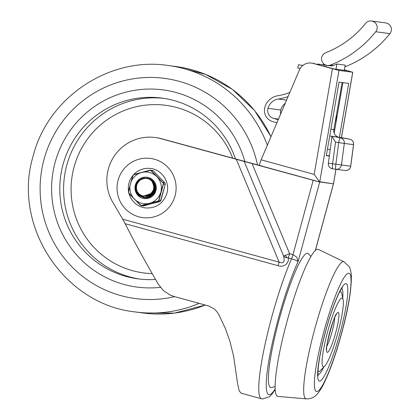<?xml version="1.0" encoding="UTF-8"?>
<svg xmlns="http://www.w3.org/2000/svg" width="420" height="420" viewBox="0 0 420 420"><rect width="100%" height="100%" fill="white"/><g stroke="black" fill="none" stroke-linecap="round" stroke-linejoin="round"><path stroke-width="0.63" d="M339.812 291.648A41.438 5.912 -74.6 0 1 340.421 291.543A41.438 5.912 -74.6 0 1 341.618 293.249L343.093 299.476A35.637 5.082 105.4 0 0 342.064 298.006A35.637 5.082 105.4 0 0 327.642 331.706A35.637 5.082 105.4 0 0 323.379 366.776A35.637 5.082 105.4 0 0 324.828 365.988A35.637 5.082 105.4 0 0 337.628 333.737A35.637 5.082 105.4 0 0 343.093 299.476M324.828 365.988L320.376 370.587A41.438 5.912 -74.6 0 1 318.696 371.506A41.438 5.912 -74.6 0 1 318.008 371.044M341.691 288.498A44.756 6.384 -74.6 0 1 342.736 297.98M323.757 367.096A44.756 6.384 -74.6 0 1 318.014 374.714M344.012 261.781L318.381 249.412A76.246 10.873 105.4 0 0 317.909 249.265A76.246 10.873 105.4 0 0 287.044 321.368A76.246 10.873 105.4 0 0 277.93 396.401A76.246 10.873 105.4 0 0 278.008 396.412L306.364 398.864C309.844 398.916 312.606 398.097 314.638 396.401C316.979 394.889 319.631 391.435 322.597 386.032C328.949 373.816 335.192 356.632 341.324 334.488C348.39 308.952 351.724 288.96 351.32 274.528C350.6 269.897 349.85 267.225 349.057 266.511L344.012 261.781A71.101 10.143 105.4 0 0 343.57 261.649A71.101 10.143 105.4 0 0 314.79 328.881A71.101 10.143 105.4 0 0 306.29 398.853A71.101 10.143 105.4 0 0 306.364 398.864M236.339 159.395L279.158 262.159A5.969 0.851 -74.6 0 1 278.602 264.033A5.969 0.851 -74.6 0 1 278.014 265.687C285.285 268.007 289.411 261.797 288.188 257.906L291.559 258.83C295.207 259.917 297.386 260.836 298.095 261.592L296.856 257.26L292.987 254.62L289.616 253.696A5.969 0.851 -74.6 0 1 288.918 256.006A5.969 0.851 -74.6 0 1 288.188 257.906A5.969 4.305 -5.7 0 1 287.075 257.801A5.969 4.305 -5.7 0 1 283.542 255.896C285.096 261.807 283.637 263.897 279.158 262.159L122.703 219.193L112.775 202.251A43.097 42.646 97.7 0 1 115.61 154.161A43.097 42.646 97.7 0 1 155.269 137.519A43.097 42.646 97.7 0 1 160.797 138.647L317.457 181.44L333.438 183.829L319.725 181.981L338.998 70.403L352.769 72.256L344.363 69.846M338.998 70.403L332.425 68.717L314.176 174.384L261.119 159.815L259.702 163.763L259.591 165.464L161.648 138.763A43.097 42.646 -82.3 0 0 156.119 137.634L155.269 137.519M275.163 386.61L271.64 387.56A69.62 9.928 -74.6 0 1 270.963 387.613A69.62 9.928 -74.6 0 1 279.284 319.106A69.62 9.928 -74.6 0 1 307.461 253.276A69.62 9.928 -74.6 0 1 308.385 253.764L310.931 256.384M128.51 191.074A19.892 19.682 97.7 0 1 132.736 175.691M133.77 174.505A19.892 19.682 97.7 0 1 150.659 168.499C161.963 169.649 170.273 182.249 166.877 193.426C163.191 203.71 156.009 208.546 145.336 207.921A19.892 19.682 97.7 0 1 129.055 193.678M122.703 219.193L125.186 223.713C134.148 241.516 145.241 261.765 158.466 284.461L163.317 290.488L170.184 295.06L174.143 296.504L208.672 305.986L214.615 309.173L217.245 312.107L219.13 315.336L225.372 328.471L230.008 341.633L233.615 356.233L237.542 383.392L239.211 390.936L241.164 393.194L261.571 398.8A82.877 11.823 105.4 0 1 264.784 345.639A82.877 11.823 105.4 0 1 291.559 258.83A5.969 0.851 105.4 0 0 292.288 256.93A5.969 0.851 105.4 0 0 292.987 254.62L313.183 180.301M336.01 169.276L333.485 183.818M314.176 174.384L319.709 181.976L259.591 165.464L319.725 181.981L298.095 261.592A76.913 10.967 -74.6 0 0 272.186 343.623A76.913 10.967 -74.6 0 0 269.052 394.653A76.913 10.967 -74.6 0 0 275.21 388.909M261.119 159.815L299.387 70.009A11.603 11.482 97.7 0 1 312.974 63.378L313.824 63.494A11.603 11.482 -82.3 0 0 312.338 63.189L311.483 63.074M313.824 63.494L333.727 68.896L346.584 70.633L344.342 69.962M329.375 155.799L326.377 155.395M342.893 82.63L334.168 133.135M339.407 137.34L348.721 83.417L339.029 82.11L326.335 155.61L329.348 156.014M332.425 68.717L312.974 63.378M372.382 21.173A6.631 6.562 97.7 0 1 375.743 31.731A109.179 108.045 97.7 0 1 330.467 65.042A6.631 6.562 97.7 0 1 321.562 59.199A6.631 6.562 97.7 0 1 325.768 52.673A95.918 94.92 -82.3 0 0 365.547 23.41A6.631 6.562 97.7 0 1 372.382 21.173M344.888 66.859A109.179 108.045 -82.3 0 0 389.923 33.647A6.631 6.562 -82.3 0 0 385.712 22.916L371.532 21M327.233 65.425L330.183 65.825A6.631 6.562 -82.3 0 0 333.422 65.441A109.179 108.045 -82.3 0 0 336.924 64.003L336.005 69.206M341.24 137.645L339.155 137.298A6.631 6.562 97.7 0 1 333.842 129.623L342.132 82.53M332.603 163.795L328.387 163.233A4.972 4.972 0 0 0 332.651 168.819A4.972 4.919 -82.3 0 0 332.656 168.819A4.972 0.714 -82.4 0 1 332.346 167.312A4.972 0.714 -82.4 0 1 332.603 163.795L335.496 142.097L344.316 143.414A4.972 4.919 -82.3 0 0 340.3 137.865A4.972 0.714 100 0 0 339.549 139.23A4.972 0.714 100 0 0 338.73 142.669L335.858 164.231A4.972 0.714 97.6 0 0 335.601 167.743A4.972 0.714 97.6 0 0 335.911 169.255A4.972 4.919 -82.3 0 0 341.444 164.976L332.603 163.795M349.519 139.109A4.972 4.919 97.7 0 1 353.535 144.659L353.588 144.664A4.972 4.972 0 0 0 349.524 139.109L341.234 137.645L349.519 139.109A4.972 0.714 100 0 0 349.519 139.109L332.015 136.4L335.496 142.097M334.756 129.749L330.892 129.229M336.037 122.314L336.462 114.749M333.821 129.764L334.74 129.817M344.279 70.324L345.193 65.121L336.924 64.003M330.209 149.546L327.448 149.163M329.747 135.87A6.631 6.562 -82.3 0 0 330.881 136.18L332.015 136.4M323.458 64.796L323.647 63.719M341.864 170.063A4.972 4.972 0 0 0 341.875 170.069L345.125 170.499A4.972 4.972 0 0 0 350.711 166.226L350.663 166.22A4.972 4.919 97.7 0 1 345.125 170.499A4.972 0.714 97.6 0 0 345.13 170.499L341.875 170.069A4.972 4.919 97.7 0 1 341.864 170.063A4.972 4.919 97.7 0 1 341.859 170.063L332.651 168.819M302.935 65.394L298.331 64.78L297.89 68.061L300.237 68.376L297.89 68.061M280.649 113.983A8.29 8.2 97.7 0 1 280.749 110.014A12.768 12.637 97.7 0 1 285.206 103.289M276.901 122.771L272.858 121.658A11.603 11.482 97.7 0 1 264.826 107.426A16.086 15.918 97.7 0 1 277.862 95.734A50.599 50.075 -82.3 0 0 289.873 92.332M288.062 96.584A53.918 53.356 97.7 0 1 278.334 99.015A12.768 12.637 -82.3 0 0 267.986 108.292A8.29 8.2 -82.3 0 0 273.725 118.461L278.213 119.695M316.911 64.339A2.51 2.483 97.7 0 1 318.329 64.108L324.093 64.88L323.909 66.26M326.219 65.205L325.999 66.832M325.999 65.137L324.093 64.88M55.109 162.419A99.456 98.417 97.7 0 1 163.338 89.927A99.456 98.417 97.7 0 1 244.823 161.416A99.456 98.417 -82.3 0 0 163.338 89.927A99.456 98.417 -82.3 0 0 55.109 162.419A99.456 98.417 -82.3 0 0 136.721 287.044A99.456 98.417 97.7 0 1 55.109 162.419M160.419 287.338A99.456 98.417 97.7 0 1 136.721 287.044A99.456 98.417 -82.3 0 0 160.419 287.338M235.51 159.043A91.166 90.216 -82.3 0 0 162.23 98.138A91.166 90.216 -82.3 0 0 63.016 164.588A91.166 90.216 -82.3 0 0 137.834 278.833A91.166 90.216 -82.3 0 0 155.552 279.447M146.155 195.888L146.669 195.773A8.29 8.2 -82.3 0 1 136.71 185.561C137.587 179.025 146.58 175.964 151.636 180.768C155.547 187.971 153.888 192.974 146.669 195.773M152.082 192.434L147.898 195.709L144.244 196.04L147.546 195.662L148.675 195.174M147.861 195.484L143.645 195.988M151.09 193.557L143.819 196.004M153.41 190.066L150.055 194.791L144.596 196.114M144.401 196.04L144.805 196.114M153.762 190.113L150.412 194.838L144.947 196.161M144.548 196.04L145.162 196.161M145.304 196.182L148.964 195.851L154.234 190.181M154.119 190.16L150.764 194.885L145.184 196.192M145.231 196.172L145.514 196.208M145.661 196.229L149.315 195.904L154.591 190.228M154.471 190.213L151.121 194.933L145.656 196.261M144.879 196.124L144.538 196.04M144.869 196.035L145.871 196.256M154.828 190.26L151.431 195.011M145.173 196.072L146.228 196.308M155.179 190.307L150.633 195.694M145.588 196.219L144.9 196.035M152.434 195.19L150.439 196.135M146.297 196.319L145.404 196.061M145.945 196.219A8.29 8.2 97.7 0 1 145.446 196.061M152.093 195.494A8.29 8.2 97.7 0 1 150.297 196.229M145.357 196.066L146.58 196.355M153.699 193.751L150.087 196.088M145.945 196.266L145.21 196.072M140.941 195.174L145.535 197.852M148.092 178.243L145.903 178.416M147.924 178.206L145.378 178.406M139.55 194.287L140.963 195.762L145.173 197.836M138.647 193.457L140.574 195.689L144.995 197.825M147.583 178.133L143.692 178.568M137.55 191.977L140.165 195.594L144.816 197.809M147.425 178.106L144.931 178.148L141.887 179.12M136.416 187.95L136.789 190.78L139.734 195.478L144.632 197.788M147.31 178.085L144.695 178.085L139.603 180.353L136.516 185.021L136.4 190.607L139.288 195.347L144.464 197.773M154.413 192.612L155.568 188.097L154.098 182.7L149.972 178.946L144.485 178.017L139.361 180.212L136.206 184.832L136.007 190.412L138.815 195.195L143.74 197.662L149.205 197.043L153.484 193.52L155.211 188.213L153.83 182.794L149.772 178.972L144.302 177.954L138.92 180.238L135.749 185.12L135.802 190.885L138.978 195.594L144.16 197.72L149.609 196.628L153.594 192.722L154.844 187.247L152.953 181.954L148.523 178.526L142.952 178.059L138.007 180.695L135.256 185.598L135.566 191.195L138.821 195.704L143.981 197.689L149.384 196.513L153.305 192.554L154.481 187.068L152.528 181.802L151.636 180.768M150.628 170.142L153.206 170.84L164.845 182.726L165.26 184.333L160.414 201.227L143.651 205.921L142.007 205.7A0.83 0.425 -106.4 0 1 141.582 205.427L140.438 205.28L128.756 193.347A0.83 0.415 -42.1 0 1 128.751 192.938L128.541 192.108A0.83 0.341 11.7 0 1 128.352 191.825L132.778 175.571L133.912 174.458L149.993 170.179L133.938 174.452A0.83 0.425 73.6 0 0 133.912 174.458A0.83 0.425 73.6 0 0 133.681 174.835L133.077 175.439L133.681 174.835L140.81 172.762A15.913 15.745 -82.3 0 0 130.709 182.858L133.077 175.439A0.83 0.31 -161.3 0 0 132.778 175.571A0.83 0.31 -161.3 0 0 132.773 175.618L128.373 191.772A0.83 0.341 11.7 0 0 128.352 191.825L128.756 193.347A0.83 0.415 -42.1 0 0 128.788 193.379L141.172 205.7L158.802 201.007L163.637 183.251L150.843 170.189L149.993 170.179L151.048 170.657L163.06 182.926L163.275 183.75L158.734 200.419L158.13 201.023L150.454 203.023A15.913 15.745 -82.3 0 0 160.561 192.927M146.806 178.017A9.944 9.844 97.7 0 1 155.395 189.877A9.944 9.844 97.7 0 1 143.141 197.505M148.465 177.497A10.773 10.663 -82.3 0 0 135.35 185.062A10.773 10.663 -82.3 0 0 142.805 198.287A10.773 10.663 -82.3 0 0 155.915 190.722A10.773 10.663 -82.3 0 0 148.465 177.497M150.454 203.023L141.582 205.427M161.028 191.205A15.913 15.745 -82.3 0 0 157.447 177.34M156.209 176.075A15.913 15.745 -82.3 0 0 142.522 172.305L150.234 170.431M140.81 172.762L142.522 172.305M128.541 192.108L130.709 182.858M130.237 184.579A15.913 15.745 -82.3 0 0 133.817 198.445L128.751 192.938M140.763 205.202L133.817 198.445M135.061 199.715A15.913 15.745 -82.3 0 0 148.743 203.48M163.275 183.75A0.83 0.31 -161.3 0 1 163.616 184.107L165.26 184.333A0.83 0.341 11.7 0 0 165.28 184.28L160.855 200.534L159.721 201.647A0.83 0.425 73.6 0 1 159.689 201.653L158.046 201.432L158.734 200.419A0.83 0.341 -168.3 0 0 159.217 200.267L160.86 200.487A0.83 0.31 18.7 0 1 160.855 200.534A0.83 0.31 18.7 0 1 160.828 200.576M151.048 170.657A0.83 0.415 137.9 0 1 151.562 170.62L153.19 170.825L164.876 182.758A0.83 0.415 -42.1 0 0 164.845 182.726L163.202 182.506L163.06 182.926M159.747 201.637A0.83 0.425 73.6 0 1 159.721 201.647L142.79 205.916M143.624 205.926L141.388 205.742M152.25 170.363L153.174 170.809M165.28 184.228A0.83 0.341 11.7 0 1 165.28 184.28L164.876 182.758A0.83 0.415 -42.1 0 1 164.903 182.794M319.489 381.113A50.495 7.203 105.4 0 0 339.922 333.365A50.495 7.203 105.4 0 0 345.959 283.673A50.495 7.203 105.4 0 0 325.521 331.422A50.495 7.203 105.4 0 0 319.489 381.113M338.153 312.401A20.722 2.956 105.4 0 0 329.768 331.994A20.722 2.956 105.4 0 0 327.29 352.385A20.722 2.956 105.4 0 0 335.68 332.792A20.722 2.956 105.4 0 0 338.153 312.401M316.649 391.556A61.32 8.747 -74.6 0 1 323.978 331.212A61.32 8.747 -74.6 0 1 348.8 273.231A61.32 8.747 -74.6 0 1 341.465 333.575A61.32 8.747 -74.6 0 1 316.649 391.556M334.74 317.541A17.404 2.483 -74.6 0 1 326.87 346.19M252.042 163.511L289.616 253.696A5.969 0.436 -22.6 0 1 285.516 255.308A5.969 0.436 -22.6 0 1 283.542 255.896L244.193 161.453M287.075 257.801A5.969 3.654 70.6 0 1 285.516 255.308M175.056 195.841A29.836 29.526 -82.3 0 0 154.403 159.233A29.836 29.526 -82.3 0 0 118.104 180.201A29.836 29.526 -82.3 0 0 138.758 216.809A29.836 29.526 -82.3 0 0 175.056 195.841M125.186 223.713L278.014 265.687M160.797 138.647L161.648 138.763M335.953 169.265L333.438 183.829L315.336 250.451M341.407 137.676L352.706 72.256M329.584 154.25L329.317 155.788M389.923 33.647L375.743 31.731M333.422 65.441L330.467 65.042M350.663 166.22L341.444 164.976L344.316 143.414L353.535 144.659L350.663 166.22M330.881 136.18L339.155 137.298M286.556 100.123L278.334 99.015M280.749 110.014L267.986 108.292M278.465 119.102L273.725 118.461M199.169 303.377A124.32 123.023 97.7 0 1 135.287 311.939C63.714 304.531 11.975 225.503 33.128 156.156C47.765 97.498 109.3 56.27 168.556 65.541L176.122 66.565A124.32 123.023 97.7 0 1 270.937 136.778M205.202 305.03A124.32 123.023 97.7 0 1 142.847 312.963L135.287 311.939M174.631 296.635A111.058 109.904 97.7 0 1 44.032 159.374A111.058 109.904 97.7 0 1 153.143 77.485A111.058 109.904 97.7 0 1 257.507 164.892M168.556 65.541A124.32 123.023 97.7 0 1 267.314 145.273M232.748 158.287A84.536 83.659 -82.3 0 0 150.465 104.727A84.536 83.659 -82.3 0 0 74.072 166.966A84.536 83.659 -82.3 0 0 152.192 273.614M164.115 98.417A91.166 90.216 -82.3 0 0 66.801 165.102A91.166 90.216 -82.3 0 0 139.724 279.069M336.53 314.296L336.536 314.296C335.407 310.616 323.915 352.37 326.755 349.897L326.545 349.451M318.166 375.806C318.26 374.95 317.578 377.024 318.281 367.442C319.342 357.399 321.93 344.841 326.046 329.774C330.157 315.126 334.252 303.403 338.336 294.604C342.347 286.592 342.038 288.351 342.379 287.637M275.237 389.44L271.95 394.191L269.693 396.548L262.558 399L261.571 398.8M315.42 250.378L333.501 183.829M341.465 137.686L352.769 72.256M350.711 166.226L353.588 144.664M328.387 163.233L331.957 136.447M341.875 170.069L345.13 170.499M176.122 66.565L205.7 74.429L232.428 89.418L254.646 110.597L270.989 136.657M205.254 305.046L174.552 313.089L142.847 312.963"/></g></svg>
